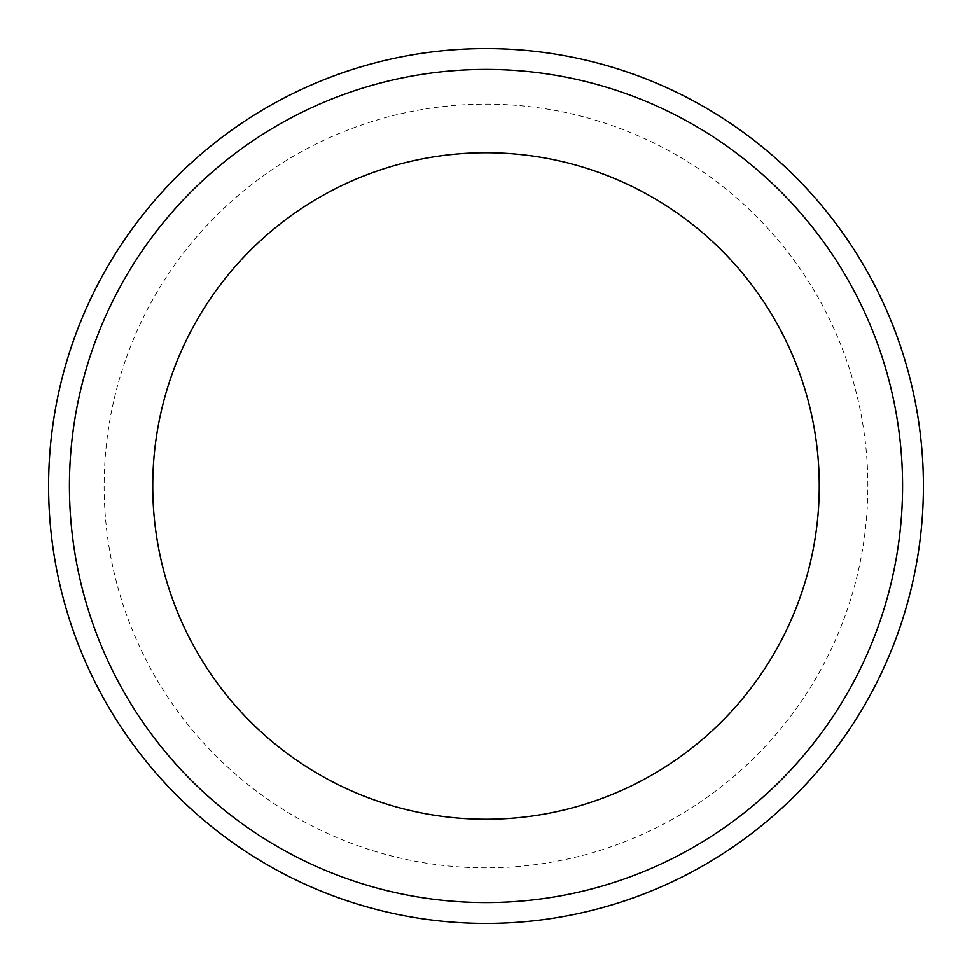 <?xml version="1.0" encoding="UTF-8"?>
<svg xmlns="http://www.w3.org/2000/svg" width="972" height="972" viewBox="0 0 972 972"><rect width="100%" height="100%" fill="white"/><g stroke="black" fill="none" stroke-linecap="round" stroke-linejoin="round"><path stroke-width="0.73" stroke-dasharray="4.86 3.65" d="M486 69.425A416.575 416.575 0 0 1 846.758 694.287A416.575 416.575 0 0 1 125.242 694.287A416.575 416.575 0 0 1 486 69.425M486 48.6A437.4 437.4 0 0 1 864.801 704.7A437.4 437.4 0 0 1 107.199 704.7A437.4 437.4 0 0 1 486 48.6M486 104.138A381.862 381.862 0 0 1 816.699 676.925A381.862 381.862 0 0 1 155.301 676.925A381.862 381.862 0 0 1 486 104.138"/><path stroke-width="1.46" d="M486 48.6A437.4 437.4 0 0 1 864.801 704.7A437.4 437.4 0 0 1 107.199 704.7A437.4 437.4 0 0 1 486 48.6A437.4 437.4 0 0 1 864.801 704.7A437.4 437.4 0 0 1 107.199 704.7A437.4 437.4 0 0 1 486 48.6M486 69.425A416.575 416.575 0 0 1 846.758 694.287A416.575 416.575 0 0 1 125.242 694.287A416.575 416.575 0 0 1 486 69.425M486 152.738A333.262 333.262 0 0 1 774.611 652.625A333.262 333.262 0 0 1 197.389 652.625A333.262 333.262 0 0 1 486 152.738"/></g></svg>
